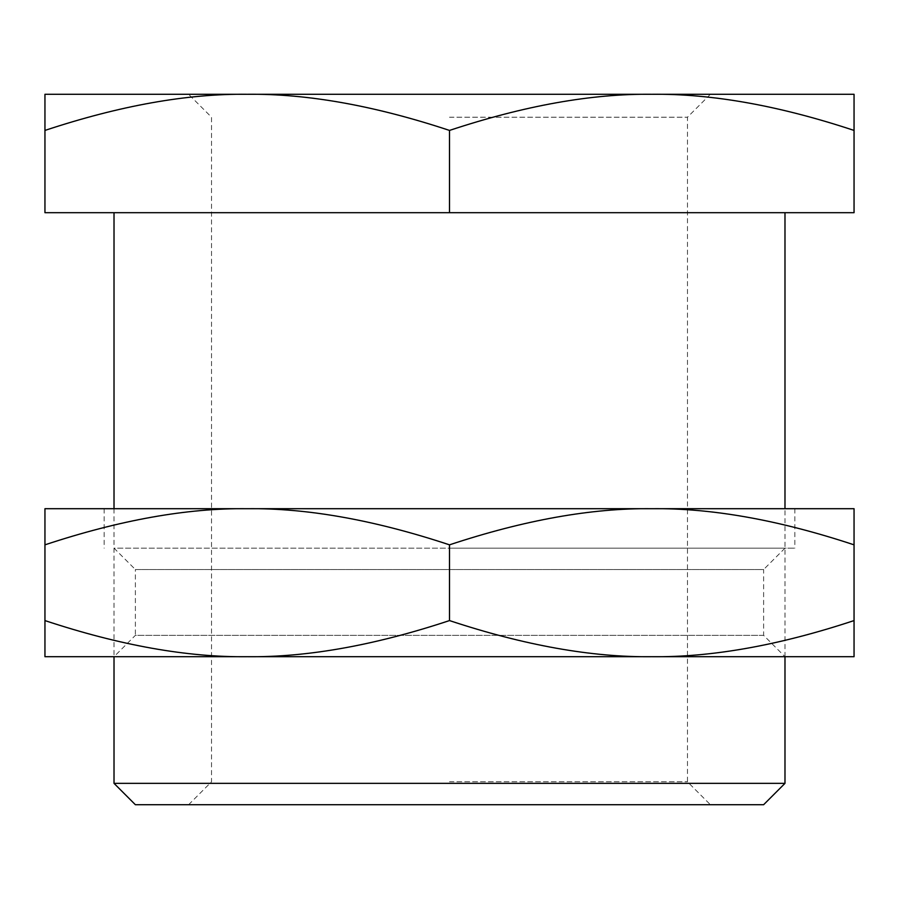 <?xml version="1.0" encoding="UTF-8"?>
<svg xmlns="http://www.w3.org/2000/svg" width="899" height="899" viewBox="0 0 899 899"><rect width="100%" height="100%" fill="white"/><g stroke="black" fill="none" stroke-linecap="round" stroke-linejoin="round"><path stroke-width="0.67" stroke-dasharray="4.5 3.37" d="M854.05 130.422C779.197 105.633 711.772 93.586 651.775 94.283L854.05 94.283L854.05 212.692L44.95 212.692L44.95 94.283L247.225 94.283C187.228 93.586 119.803 105.633 44.95 130.422M114.016 783.355L784.984 783.355M135.378 804.717L763.622 804.717M449.5 781.782L687.465 781.782L449.5 781.782M449.5 117.218L687.465 117.218L449.5 117.218M449.5 94.283L188.61 94.283L449.5 94.283M449.5 212.692L784.984 212.692L449.5 212.692L449.5 130.422C374.647 105.633 307.222 93.586 247.225 94.283L651.775 94.283C591.778 93.586 524.353 105.633 449.5 130.422M449.5 548.165L794.851 548.165L449.5 548.165M449.5 508.699L247.225 508.699C307.222 508.002 374.647 520.049 449.5 544.839C524.353 520.049 591.778 508.002 651.775 508.699L449.5 508.699M784.984 548.165L763.622 569.528L135.378 569.528L114.016 548.165L784.984 548.165L114.016 548.165M763.622 635.346L135.378 635.346L135.378 569.528L763.622 569.528L763.622 635.346L784.984 656.708L114.016 656.708L135.378 635.346L763.622 635.346M449.5 620.58C524.353 645.358 591.778 657.405 651.775 656.708C711.772 657.405 779.197 645.358 854.05 620.58L854.05 656.708L247.225 656.708C307.222 657.405 374.647 645.358 449.5 620.58L449.5 544.839M44.95 544.839L44.95 508.699L247.225 508.699C187.228 508.002 119.803 520.049 44.95 544.839L44.95 620.58C119.803 645.358 187.228 657.405 247.225 656.708L44.95 656.708L44.95 620.58M854.05 544.839C779.197 520.049 711.772 508.002 651.775 508.699L854.05 508.699L854.05 620.58M114.016 508.699L114.016 656.708L449.5 656.708M710.39 94.283L687.465 117.218L687.465 781.782L710.39 804.717M188.61 804.717L211.535 781.782L211.535 117.218L188.61 94.283M784.984 656.708L784.984 508.699M104.149 508.699L104.149 548.165M794.851 508.699L794.851 548.165"/><path stroke-width="1.35" d="M114.016 783.355L135.378 804.717L763.622 804.717L784.984 783.355L114.016 783.355L114.016 656.708M44.95 130.422C119.803 105.633 187.228 93.586 247.225 94.283L44.95 94.283L44.95 212.692L854.05 212.692L854.05 94.283L651.775 94.283C711.772 93.586 779.197 105.633 854.05 130.422M449.5 130.422C524.353 105.633 591.778 93.586 651.775 94.283L247.225 94.283C307.222 93.586 374.647 105.633 449.5 130.422L449.5 212.692M854.05 620.58L854.05 656.708L247.225 656.708C187.228 657.405 119.803 645.358 44.95 620.58L44.95 656.708L247.225 656.708C307.222 657.405 374.647 645.358 449.5 620.58C524.353 645.358 591.778 657.405 651.775 656.708C711.772 657.405 779.197 645.358 854.05 620.58L854.05 544.839C779.197 520.049 711.772 508.002 651.775 508.699C591.778 508.002 524.353 520.049 449.5 544.839C374.647 520.049 307.222 508.002 247.225 508.699L44.95 508.699L44.95 620.58M44.95 544.839C119.803 520.049 187.228 508.002 247.225 508.699L854.05 508.699L854.05 544.839M449.5 544.839L449.5 620.58M449.5 656.708L784.984 656.708L784.984 783.355M114.016 508.699L114.016 212.692M784.984 508.699L784.984 212.692"/></g></svg>
